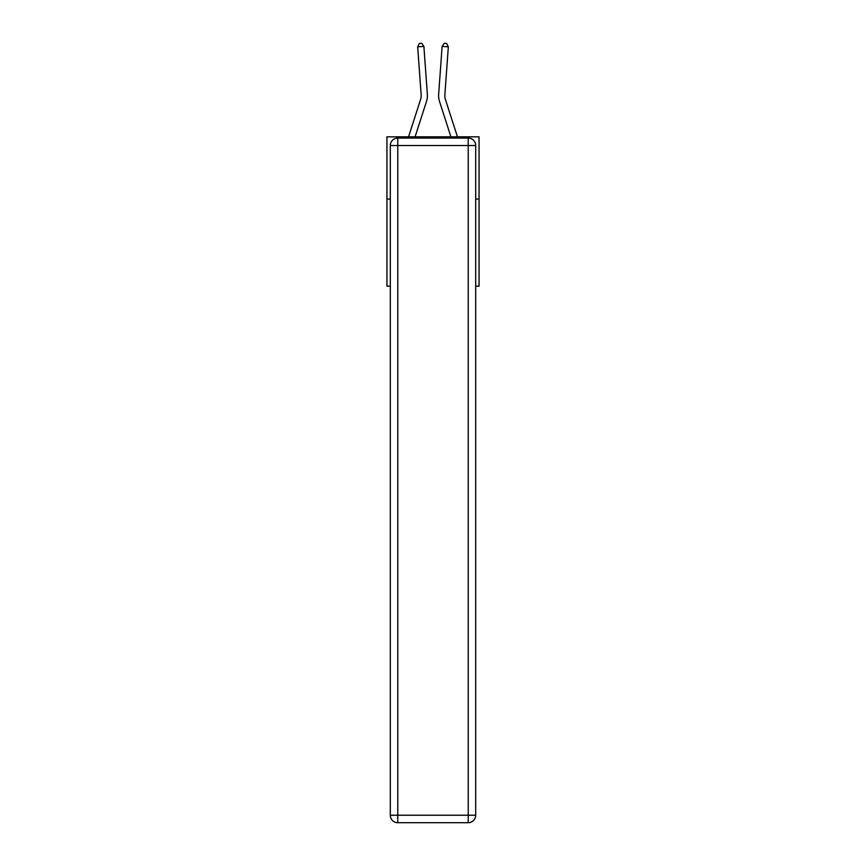 <?xml version="1.0" encoding="UTF-8"?>
<svg xmlns="http://www.w3.org/2000/svg" width="866" height="866" viewBox="0 0 866 866"><rect width="100%" height="100%" fill="white"/><g stroke="black" fill="none" stroke-linecap="round" stroke-linejoin="round"><path stroke-width="1.3" d="M390.306 199.061L386.94 199.061L386.94 136.828L479.06 136.828L479.06 286.202L475.694 286.202M386.94 199.061L386.94 286.202L390.306 286.202M479.06 199.061L475.694 199.061M427.349 94.351L423.885 46.396L427.349 94.351A18.673 18.673 0 0 1 426.494 101.419L415.085 136.828M457.454 136.828L445.427 99.514A12.449 12.449 0 0 1 444.853 94.795L448.328 46.84L442.115 46.396L438.651 94.351A18.673 18.673 0 0 0 439.506 101.419L450.915 136.828M397.775 138.073L468.225 138.073A7.469 7.469 0 0 1 475.694 145.531L475.694 815.231A7.469 7.469 0 0 1 468.225 822.7L397.775 822.7L397.775 815.231L468.225 815.231L468.225 145.531L397.775 145.531L397.775 815.231L390.306 815.231L390.306 145.531L397.775 145.531L397.775 138.073A7.469 7.469 0 0 0 390.306 145.531A7.469 7.469 0 0 1 397.775 138.073M390.306 815.231A7.469 7.469 0 0 0 397.775 822.7A7.469 7.469 0 0 1 390.306 815.231M445.427 99.514A12.449 12.449 0 0 1 444.853 94.795A12.449 12.449 0 0 0 445.427 99.514A12.449 12.449 0 0 1 444.853 94.795A12.449 12.449 0 0 0 445.427 99.514A12.449 12.449 0 0 1 444.853 94.795A12.449 12.449 0 0 0 445.427 99.514A12.449 12.449 0 0 1 444.853 94.795M448.328 46.84L446.694 43.484L444.215 43.3L442.115 46.396L438.651 94.351M408.546 136.828L420.573 99.514A12.449 12.449 0 0 0 421.147 94.795L417.672 46.84L419.306 43.484L421.785 43.3L423.885 46.396L417.672 46.84M420.573 99.514A12.449 12.449 0 0 0 421.147 94.795M468.225 822.7A7.469 7.469 0 0 0 475.694 815.231L468.225 815.231L468.225 822.7M475.694 145.531A7.469 7.469 0 0 0 468.225 138.073L468.225 145.531L475.694 145.531"/></g></svg>
